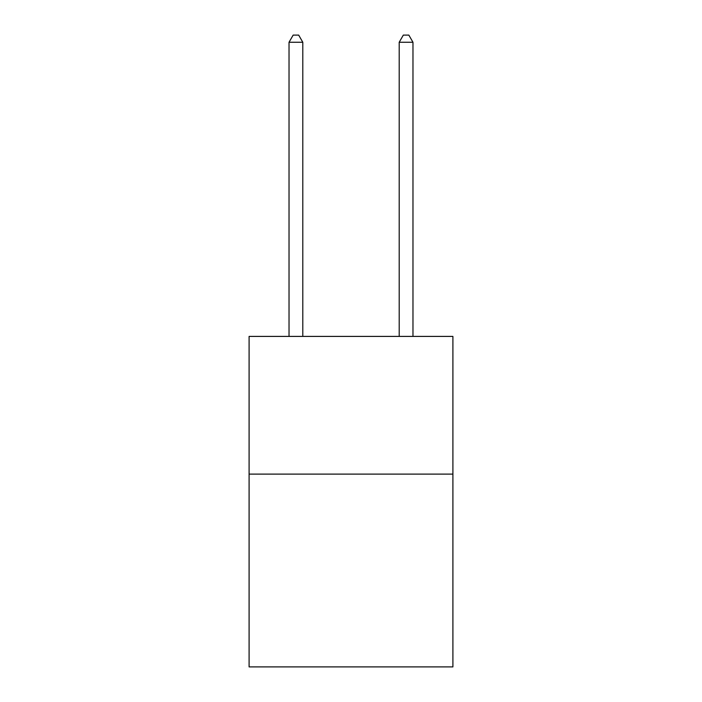 <?xml version="1.0" encoding="UTF-8"?>
<svg xmlns="http://www.w3.org/2000/svg" width="702" height="702" viewBox="0 0 702 702"><rect width="100%" height="100%" fill="white"/><g stroke="black" fill="none" stroke-linecap="round" stroke-linejoin="round"><path stroke-width="1.05" d="M452.904 474.113L452.904 666.9L249.096 666.9L249.096 336.407L452.904 336.407L452.904 474.113L249.096 474.113M302.799 336.407L302.799 42.26L289.031 42.26L289.031 336.407M289.031 42.26L293.164 35.1L298.675 35.1L302.799 42.26M412.969 336.407L412.969 42.26L399.201 42.26L399.201 336.407M399.201 42.26L403.325 35.1L408.836 35.1L412.969 42.26"/></g></svg>

